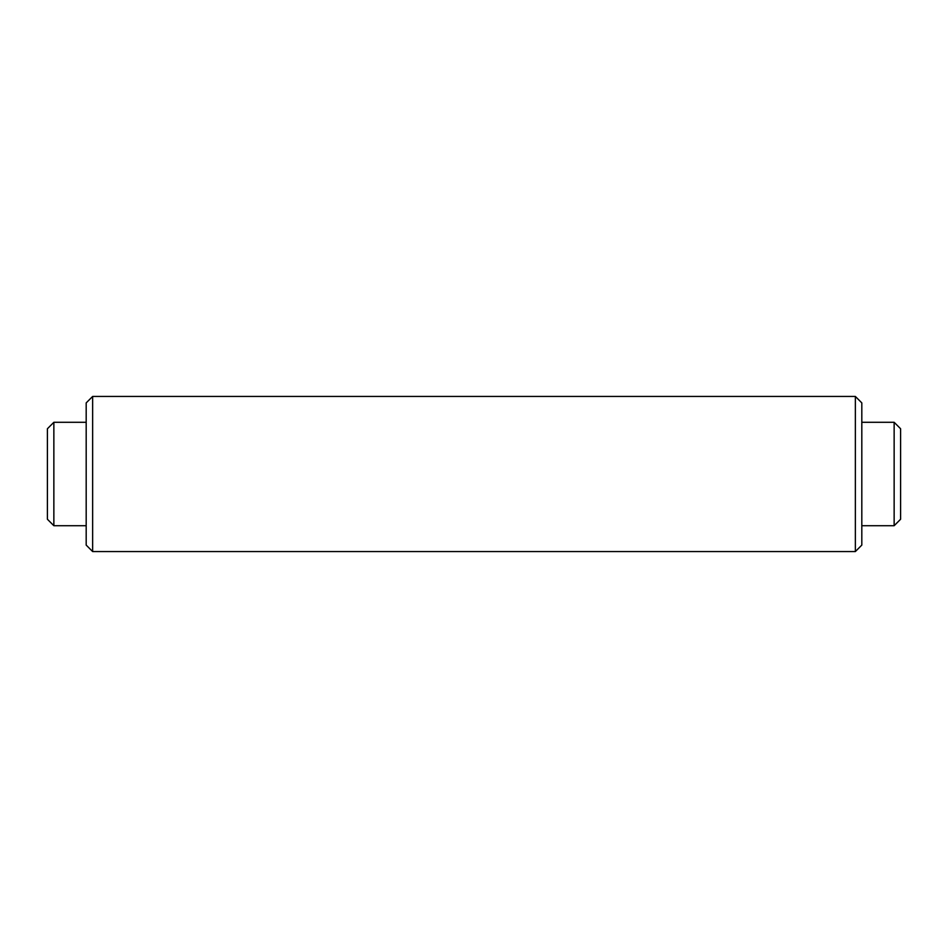 <?xml version="1.0" encoding="UTF-8"?>
<svg xmlns="http://www.w3.org/2000/svg" width="948" height="948" viewBox="0 0 948 948"><rect width="100%" height="100%" fill="white"/><g stroke="black" fill="none" stroke-linecap="round" stroke-linejoin="round"><path stroke-width="1.42" d="M53.858 525.713L47.4 519.243L47.4 428.757L53.858 422.287L53.858 525.713L86.185 525.713M92.643 551.558L86.185 545.1L86.185 402.9L92.643 396.442L92.643 551.558L855.357 551.558L855.357 396.442L92.643 396.442M855.357 396.442L861.815 402.9L861.815 545.1L855.357 551.558M894.142 422.287L900.6 428.757L900.6 519.243L894.142 525.713L894.142 422.287L861.815 422.287M86.185 422.287L53.858 422.287M894.142 525.713L861.815 525.713"/></g></svg>
